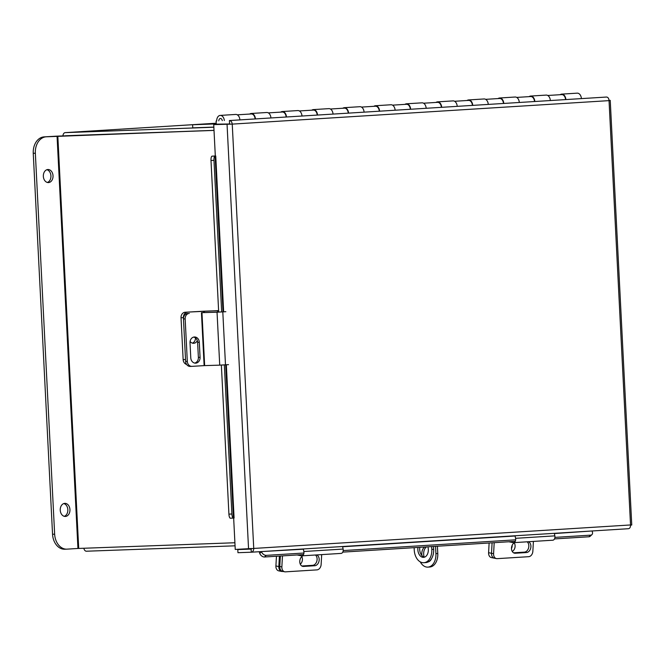 <?xml version="1.0" encoding="UTF-8"?>
<svg xmlns="http://www.w3.org/2000/svg" width="665" height="665" viewBox="0 0 665 665"><rect width="100%" height="100%" fill="white"/><g stroke="black" fill="none" stroke-linecap="round" stroke-linejoin="round"><path stroke-width="1" d="M235.061 545.815L86.442 551.219A3.674 2.461 -93.6 0 1 83.856 548.243M65.237 132.634L216.2 123.225L65.195 132.634A3.674 2.461 -93.6 0 1 65.237 132.634L213.856 127.223M65.394 135.76L214.014 130.348L44.098 136.882L57.057 136.134L77.946 548.467L234.903 542.748M65.195 132.634A3.674 2.461 -93.6 0 0 62.959 135.843M216.2 123.283L192.601 124.754L192.759 127.855L213.847 127.09M192.601 124.754L216.233 123.898M565.849 99.235A5.719 3.832 -93.6 0 0 561.692 94.122A5.719 3.832 -93.6 0 0 560.188 94.704M561.692 94.122L577.212 93.158A5.719 3.832 86.4 0 1 581.368 98.262M550.321 100.199A5.719 3.832 -93.6 0 0 546.173 95.095L530.645 96.059A5.719 3.832 -93.6 0 0 529.14 96.633M534.801 101.163A5.719 3.832 -93.6 0 0 530.645 96.059M519.274 102.136A5.719 3.832 -93.6 0 0 515.126 97.023L499.598 97.996A5.719 3.832 -93.6 0 0 498.093 98.57M503.754 103.1A5.719 3.832 -93.6 0 0 499.598 97.996M488.235 104.073A5.719 3.832 -93.6 0 0 484.078 98.96L468.559 99.933A5.719 3.832 -93.6 0 0 467.046 100.506M472.707 105.037A5.719 3.832 -93.6 0 0 468.559 99.933M457.188 106.001A5.719 3.832 -93.6 0 0 453.031 100.897L437.512 101.861A5.719 3.832 -93.6 0 0 436.007 102.443M441.668 106.974A5.719 3.832 -93.6 0 0 437.512 101.861M426.14 107.938A5.719 3.832 -93.6 0 0 421.992 102.834L406.465 103.798A5.719 3.832 -93.6 0 0 404.96 104.372M410.621 108.91A5.719 3.832 -93.6 0 0 406.465 103.798M395.093 109.875A5.719 3.832 -93.6 0 0 390.945 104.762L375.417 105.735A5.719 3.832 -93.6 0 0 373.913 106.309M379.574 110.839A5.719 3.832 -93.6 0 0 375.417 105.735M364.054 111.811A5.719 3.832 -93.6 0 0 359.898 106.699L344.379 107.672A5.719 3.832 -93.6 0 0 342.866 108.245M348.526 112.776A5.719 3.832 -93.6 0 0 344.379 107.672M333.007 113.74A5.719 3.832 -93.6 0 0 328.851 108.636L313.331 109.6A5.719 3.832 -93.6 0 0 311.827 110.182M317.488 114.713A5.719 3.832 -93.6 0 0 313.331 109.6M301.96 115.677A5.719 3.832 -93.6 0 0 297.812 110.573L282.284 111.537A5.719 3.832 -93.6 0 0 280.78 112.111M286.44 116.649A5.719 3.832 -93.6 0 0 282.284 111.537M270.913 117.614A5.719 3.832 -93.6 0 0 266.765 112.501L251.237 113.474A5.719 3.832 -93.6 0 0 249.732 114.047M255.393 118.578A5.719 3.832 -93.6 0 0 251.237 113.474M222.268 120.648A2.618 1.754 -93.6 0 0 220.389 118.503A2.618 1.754 -93.6 0 0 218.793 120.864M224.346 120.515A5.719 3.832 -93.6 0 0 220.198 115.411A5.719 3.832 -93.6 0 0 216.707 120.988M239.874 119.55A5.719 3.832 -93.6 0 0 235.718 114.438L220.198 115.411M547.736 95.477L561.726 94.605A5.237 3.516 86.4 0 1 565.524 99.251M516.688 97.414L530.678 96.541A5.237 3.516 86.4 0 1 534.477 101.188M485.65 99.343L499.631 98.478A5.237 3.516 86.4 0 1 503.43 103.125M454.602 101.28L468.584 100.407A5.237 3.516 86.4 0 1 472.383 105.053M423.555 103.216L437.545 102.344A5.237 3.516 86.4 0 1 441.344 106.99M392.508 105.153L406.498 104.28A5.237 3.516 86.4 0 1 410.297 108.927M361.469 107.09L375.451 106.217A5.237 3.516 86.4 0 1 379.25 110.864M330.422 109.018L344.404 108.146A5.237 3.516 86.4 0 1 348.202 112.792M299.375 110.955L313.365 110.082A5.237 3.516 86.4 0 1 317.163 114.729M268.328 112.892L282.317 112.019A5.237 3.516 86.4 0 1 286.116 116.666M237.289 114.829L251.27 113.956A5.237 3.516 86.4 0 1 255.069 118.603M609.29 100.307L609.29 100.307C610.628 100.34 610.545 100.448 609.04 100.631C610.545 100.448 610.628 100.34 609.29 100.307M237.796 549.573L251.121 549.091L251.279 552.216C252.825 551.942 253.639 550.687 253.739 548.442L630.536 524.959C632.049 524.943 632.141 525.001 630.811 525.126C632.141 525.001 632.049 524.943 630.536 524.959C630.561 527.195 629.863 528.442 628.442 528.708L251.32 552.216L237.954 552.698L237.796 549.573L246.69 549.016M251.021 548.75L251.586 548.716M233.656 518.043L235.244 549.44L251.636 548.517L251.121 549.091L251.636 548.517M213.723 124.613L229.359 123.981L227.039 124.122L248.56 548.949L253.739 548.442L232.243 124.114C231.919 121.894 230.979 120.706 229.408 120.548L606.571 97.04C608.018 97.206 608.841 98.403 609.04 100.631L232.243 124.114L213.723 124.613L215.31 156.009L215.751 155.992L215.111 156.026L223.008 311.893M229.359 123.981L216.25 124.156L216.092 121.03M606.571 97.04L229.408 120.548L229.566 123.673M225.693 364.844L233.457 518.06L234.088 518.027L226.333 364.794M215.31 155.967L212.069 156.167L215.111 156.026M233.457 518.06L233.39 518.068A4.19 1.288 87.3 0 0 233.39 518.068L230.414 518.201A4.19 1.288 -92.7 0 1 230.398 518.201A4.19 1.288 -92.7 0 1 228.918 514.136L221.362 365.077M218.685 312.126L210.996 160.473A4.19 1.288 -92.7 0 1 212.069 156.167M215.044 156.026A4.19 1.288 87.3 0 0 213.972 160.332L210.996 160.473M228.918 514.136L231.894 513.995L224.338 364.927M221.661 311.976L213.972 160.332M231.894 513.995A4.19 1.288 87.3 0 0 233.373 518.068L230.398 518.201M554.369 533.554L592.041 530.978M261.445 551.584L303.365 549.199M259.35 551.717A3.508 2.352 -93.6 0 0 259.749 553.438L261.486 551.809M592.083 531.202L592.166 531.385A4.19 2.718 46.8 0 1 591.925 534.635A4.19 2.718 46.8 0 1 590.653 535.15L554.926 537.378M591.925 534.635L590.188 536.264A4.19 2.718 -133.2 0 1 588.907 536.78L554.502 538.924M515.225 541.368L342.774 552.116M303.506 554.568L264.52 556.996A4.19 2.718 -133.2 0 1 259.832 553.613M261.569 551.983A4.19 2.718 46.8 0 0 266.258 555.366L264.52 556.996M515.658 539.822L343.207 550.57M303.93 553.022L266.258 555.366M495.101 558.234A5.237 3.832 101.2 0 1 494.378 558.193A5.237 3.832 -78.8 0 1 491.51 553.288A5.237 3.832 101.2 0 0 494.378 558.193L491.452 557.611A5.237 3.832 -78.8 0 1 488.592 552.715L489.124 542.997M488.592 552.715L491.51 553.288L492.092 542.815L491.51 553.288L493.588 553.704L494.195 542.682M512.183 545.258A5.237 3.832 -78.8 0 1 511.493 548.492M512.258 551.443A5.237 3.832 101.2 0 0 514.186 542.84M515.043 535.774L515.575 538.317A3.483 2.336 -93.6 0 1 513.555 542.657A3.483 2.336 -93.6 0 1 513.147 542.623L508.816 541.767M533.405 541.418L532.856 551.252A5.237 3.832 101.2 0 1 528.692 556.688L497.179 558.65A5.237 3.832 101.2 0 1 496.447 558.6A5.237 3.832 101.2 0 1 493.588 553.704M527.121 541.809A5.553 4.056 -78.8 0 1 528.592 547.877A5.553 4.056 -78.8 0 1 524.411 552.133L513.563 552.806M514.635 542.582A5.553 4.056 101.2 0 0 511.493 548.334A5.553 4.056 101.2 0 0 514.544 553.189A5.553 4.056 101.2 0 0 515.308 553.238L526.489 552.54A5.553 4.056 101.2 0 0 530.811 547.644A5.553 4.056 101.2 0 0 528.351 541.734M554.319 533.33L554.843 535.865A3.483 2.336 86.4 0 1 552.831 540.204L513.555 542.657M275.909 565.973L278.826 566.547A5.237 3.832 101.2 0 0 281.694 571.443L278.776 570.869A5.237 3.832 -78.8 0 1 275.909 565.973L276.449 556.256M278.826 566.547L279.408 556.065M300.306 564.211A5.237 3.832 101.2 0 0 301.794 556.563M281.694 571.443A5.237 3.832 101.2 0 0 282.425 571.493L283.007 571.459M218.602 310.58L185.144 312.242L203.731 311.212L203.806 312.533M217.522 312.109L217.447 310.705L203.731 311.212M218.61 310.638L217.447 310.705M195.444 337.92A5.237 4.389 -91.8 0 1 192.409 343.14M186.607 364.445A5.237 4.389 -91.8 0 1 183.149 359.59L181.03 317.737A5.237 4.389 -91.8 0 1 185.144 312.242M190.09 341.403A5.237 4.389 88.2 0 0 193.598 343.298A5.237 4.389 88.2 0 0 197.297 340.613M187.522 312.168A5.237 4.389 88.2 0 0 183.407 317.662L181.03 317.737M183.149 359.59L185.527 359.516L183.407 317.662M303.323 548.974L303.847 551.509A3.483 2.336 -93.6 0 1 301.835 555.849A3.483 2.336 -93.6 0 1 301.428 555.824L297.097 554.967M279.782 566.489L281.86 566.896A5.237 3.832 101.2 0 0 284.728 571.792L282.65 571.385A5.237 3.832 -78.8 0 1 279.782 566.489L280.364 556.007M281.86 566.896L282.467 555.874M321.677 554.61L321.137 564.452A5.237 3.832 101.2 0 1 316.964 569.88L285.451 571.842A5.237 3.832 101.2 0 1 284.728 571.792M315.401 555.001A5.553 4.056 -78.8 0 1 316.864 561.069A5.553 4.056 -78.8 0 1 312.683 565.325L301.835 565.998M302.916 555.782A5.553 4.056 101.2 0 0 299.765 561.526A5.553 4.056 101.2 0 0 302.816 566.381A5.553 4.056 101.2 0 0 303.589 566.43L314.761 565.732A5.553 4.056 101.2 0 0 319.084 560.844A5.553 4.056 101.2 0 0 316.623 554.926M342.591 546.522L343.123 549.066A3.483 2.336 86.4 0 1 341.103 553.405L301.835 555.849M204.645 365.609L219.724 365.143L217.039 312.193L201.969 312.658L201.445 312.683L204.13 365.634L204.645 365.609L201.969 312.658M218.677 312.068L201.445 312.683M204.13 365.634L191.961 366.357A5.237 4.389 88.2 0 1 191.861 366.357A5.237 4.389 88.2 0 1 187.314 361.378L185.161 318.892L183.474 318.951A5.237 4.389 -91.8 0 1 187.588 313.456M193.648 337.105A5.553 4.655 -91.8 0 1 197.613 342.309L198.378 357.379A5.553 4.655 -91.8 0 1 194.745 363.09M191.753 366.365L190.273 366.407A5.237 4.389 -91.8 0 1 190.165 366.415A5.237 4.389 -91.8 0 1 185.626 361.436L183.474 318.951M199.3 342.259A5.553 4.655 88.2 0 0 194.488 336.98A5.553 4.655 88.2 0 0 190.015 342.808L190.78 357.878A5.553 4.655 88.2 0 0 195.593 363.156A5.553 4.655 88.2 0 0 200.065 357.329L199.3 342.259L197.613 342.309M189.284 313.406A5.237 4.389 88.2 0 0 185.161 318.892M217.039 312.193L225.842 311.694M228.519 364.644L219.724 365.143M63.815 503.563A6.542 4.854 -92.1 0 1 67.838 509.673A6.542 4.854 -92.1 0 1 64.281 516.323M69.941 509.598A6.542 4.854 -92.1 0 1 65.336 516.439A6.542 4.854 -92.1 0 1 60.249 510.205A6.542 4.854 -92.1 0 1 64.854 503.363A6.542 4.854 -92.1 0 1 69.941 509.598M46.899 169.708A6.542 4.854 -92.1 0 1 50.931 175.826A6.542 4.854 -92.1 0 1 47.365 182.468M53.025 175.751A6.542 4.854 -92.1 0 1 48.42 182.584A6.542 4.854 -92.1 0 1 43.341 176.35A6.542 4.854 -92.1 0 1 47.947 169.517A6.542 4.854 -92.1 0 1 53.025 175.751M214.014 130.406L57.057 136.134M77.946 548.467L67.082 549.14A15.719 11.662 87.9 0 1 66.857 549.157A15.719 11.662 87.9 0 1 54.646 534.17L35.345 153.233L33.25 153.307A15.719 11.662 -92.1 0 1 44.098 136.882M64.987 549.224A15.719 11.662 -92.1 0 1 64.763 549.232A15.719 11.662 -92.1 0 1 52.552 534.253L33.25 153.307M46.193 136.807A15.719 11.662 87.9 0 0 35.345 153.233M431.635 558.467A7.855 5.27 86.4 0 1 428.135 561.933M420.255 561.859A13.2 8.853 -93.6 0 0 427.736 567.129A13.2 8.853 -93.6 0 0 427.886 567.12A13.2 8.853 -93.6 0 0 435.916 553.621L435.542 546.339M435.916 553.621L437.778 553.504L437.404 546.223M421.943 555.599A7.855 5.27 86.4 0 1 424.661 547.012M424.179 557.087A7.855 5.27 86.4 0 1 426.523 546.896M437.778 553.504A13.2 8.853 86.4 0 1 429.748 567.004A13.2 8.853 86.4 0 1 429.598 567.012M417.961 547.436A7.814 5.237 -93.6 0 0 423.48 557.353A7.814 5.237 -93.6 0 0 423.572 557.345A7.814 5.237 -93.6 0 0 427.903 546.813M419.823 547.32A7.814 5.237 -93.6 0 0 424.494 557.162M431.66 546.58L431.801 549.415A12.992 8.712 -93.6 0 1 423.904 562.706A12.992 8.712 -93.6 0 1 423.755 562.706L423.613 562.715A12.992 8.712 -93.6 0 1 414.245 550.055L414.129 547.669M431.801 549.415L433.663 549.298L433.522 546.464M433.663 549.298A12.992 8.712 86.4 0 1 425.766 562.59A12.992 8.712 86.4 0 1 425.617 562.59L424.054 562.69M251.362 552.208L628.442 528.708M223.648 311.843L215.751 155.992M630.536 524.959L609.04 100.631M342.641 546.746L515.092 535.998M588.907 536.78L590.653 535.15M554.843 535.865L515.575 538.317M513.812 552.939L515.308 553.238M524.411 552.133L526.489 552.54M204.288 312.517L204.222 311.187M343.123 549.066L303.847 551.509M302.085 566.139L303.589 566.43M312.683 565.325L314.761 565.732M185.626 361.436L187.314 361.378M225.485 364.852L222.8 311.902M198.378 357.379L200.065 357.329M78.711 548.426L57.822 136.092M52.552 534.253L54.646 534.17M610.237 100.407L631.75 524.993M230.871 124.122L229.799 124.097M494.378 558.193L496.447 558.6M190.165 366.415L191.861 366.357M64.763 549.232L66.857 549.157M427.886 567.12L429.748 567.004M423.904 562.706L425.766 562.59"/></g></svg>
